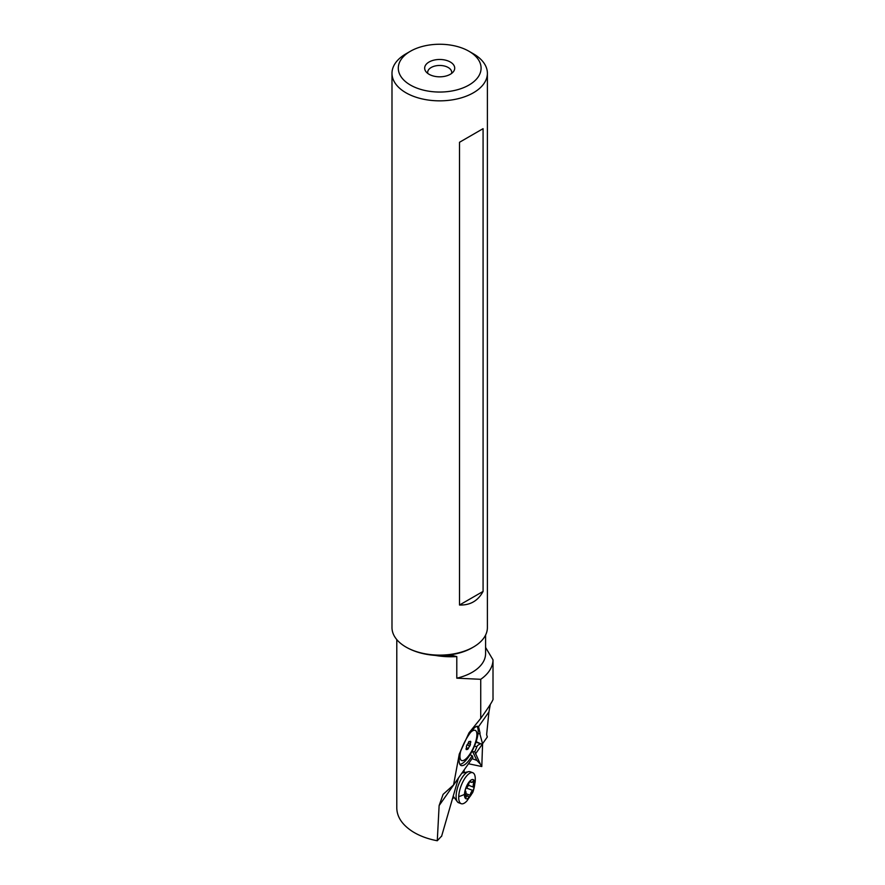 <?xml version="1.0" encoding="UTF-8"?>
<svg xmlns="http://www.w3.org/2000/svg" width="885" height="885" viewBox="0 0 885 885"><rect width="100%" height="100%" fill="white"/><g stroke="black" fill="none" stroke-linecap="round" stroke-linejoin="round"><path stroke-width="1.33" d="M396.79 639.612L396.79 808.116C397.022 817.087 402.321 824.92 412.675 831.623C419.623 835.938 427.831 838.98 437.278 840.75L441.394 836.314M454.038 797.297L452.301 799.078M441.571 836.38L458.474 777.959M437.278 840.75L439.126 805.571L458.43 778.147M478.099 726.419L478.542 726.696C477.103 725.611 475.112 726.696 472.557 729.948C467.391 736.032 463.231 743.688 460.089 752.925C458.474 759.972 458.784 764.175 461.03 765.536C463.917 766.333 467.623 763.058 472.159 755.702L472.911 757.449L453.562 784.951L443.097 794.365L439.126 805.571M435.343 655.42A54.239 31.318 0 0 0 456.793 656.582L456.793 678.175L480.732 679.304L480.732 718.41L469.017 732.835L459.282 754.064L453.562 784.951M490.312 704.471L488.929 711.938L478.542 726.696L480.013 732.968L479.924 734.085L478.066 733.234M472.159 755.702L470.046 754.739M480.732 718.41C489.726 705.81 493.819 699.25 493.011 698.741L493.011 659.845L485.588 647.455M488.929 711.938L486.628 734.672L487.325 736.973L482.557 743.743L479.924 734.085M480.389 743.787L477.413 745.59L474.78 751.763L471.838 751.642M475.688 742.017L480.776 743.931L482.557 743.743M472.081 758.633L476.86 760.414L480.345 764.153L474.78 751.763M427.809 73.466A12.025 6.936 180 0 1 427.676 72.404A12.025 6.936 180 0 1 435.088 65.988A12.025 6.936 180 0 1 448.186 67.492A12.025 6.936 180 0 1 451.715 72.404A12.025 6.936 180 0 1 451.571 73.466M429.07 74.285A15.023 8.673 180 0 1 425.973 71.685A15.023 8.673 180 0 1 431.172 60.999A15.023 8.673 180 0 1 450.31 62.016A15.023 8.673 180 0 1 453.408 71.685A15.023 8.673 180 0 1 429.07 74.285M410.419 85.048A41.396 23.895 0 0 0 468.962 85.048A41.396 23.895 0 0 0 468.962 51.253L468.962 51.253A41.396 23.895 0 0 0 410.419 51.253A41.396 23.895 0 0 0 410.419 85.048M473.42 53.83L468.962 51.253L473.42 53.83A47.701 27.546 0 0 1 487.392 73.3A47.701 27.546 0 0 1 457.943 98.744A47.701 27.546 0 0 1 405.961 92.781A47.701 27.546 0 0 1 391.989 73.3A47.701 27.546 0 0 1 405.961 53.83L410.419 51.253M487.392 73.3L487.392 627.576A47.701 27.546 180 0 1 473.42 647.046A47.701 27.546 180 0 1 405.961 647.046A47.701 27.546 180 0 1 391.989 627.576L391.989 73.3M483.077 128.668L459.514 142.275L483.077 128.668L483.077 591.423C478.044 600.827 470.189 605.362 459.514 605.019L459.514 142.275M405.961 647.046L406.503 647.355C414.656 651.935 424.369 654.635 435.652 655.442A45.898 26.506 0 0 0 472.147 647.787L473.42 647.046M456.793 656.582L452.202 655.486L435.652 655.442M485.588 635.076L485.588 653.584A45.898 26.506 180 0 1 456.793 678.175M475.466 753.931L482.59 743.809L481.794 766.543L468.475 763.755M464.194 769.839L464.061 772.66M480.732 679.304A53.321 30.787 0 0 0 493.011 659.845M476.86 760.414L472.856 752.018M480.345 764.153L481.794 766.543M459.514 605.019L483.077 591.423M461.218 803.691L458.618 802.728A16.527 6.339 -69.5 0 1 457.357 801.744A16.527 6.339 -69.5 0 1 456.118 795.648A16.527 6.339 -69.5 0 1 468.574 771.676A16.527 6.339 -69.5 0 1 470.167 771.753L472.767 772.727A16.527 6.339 110.5 0 0 464.005 779.729A16.527 6.339 110.5 0 0 458.718 796.622A16.527 6.339 110.5 0 0 461.218 803.691A16.527 6.339 110.5 0 0 466.915 800.936L472.07 793.403C473.143 792.484 474.205 788.236 475.256 780.67L475.267 778.534M464.481 794.376A10.222 3.916 110.5 0 0 469.271 797.33A10.222 3.916 110.5 0 0 474.703 783.977A10.222 3.916 110.5 0 0 469.902 781.024A10.222 3.916 110.5 0 0 464.481 794.376A36.064 21.705 2.2 0 1 458.718 796.622M474.172 781.355A1.759 0.675 -69.5 0 1 473.873 782.617A4.049 1.549 110.5 0 0 473.187 785.526A4.049 1.549 110.5 0 0 473.696 787.207A1.759 0.675 -69.5 0 1 473.917 787.938A1.759 0.675 -69.5 0 1 472.756 790.416A4.049 1.549 110.5 0 0 470.167 795.25A1.759 0.675 -69.5 0 1 468.729 797.407A1.759 0.675 -69.5 0 1 468.475 796.976A4.049 1.549 110.5 0 0 467.899 796.002A4.049 1.549 110.5 0 0 466.074 797.219A1.759 0.675 -69.5 0 1 465.278 797.75A1.759 0.675 -69.5 0 1 465.012 796.998A1.759 0.675 -69.5 0 1 465.311 795.737A4.049 1.549 110.5 0 0 465.997 792.827A4.049 1.549 110.5 0 0 465.488 791.146A1.759 0.675 -69.5 0 1 465.267 790.416A1.759 0.675 -69.5 0 1 466.428 787.938A4.049 1.549 110.5 0 0 469.006 783.103A1.759 0.675 -69.5 0 1 470.455 780.957A1.759 0.675 -69.5 0 1 470.709 781.378A4.049 1.549 110.5 0 0 471.285 782.362A4.049 1.549 110.5 0 0 473.11 781.134A1.759 0.675 -69.5 0 1 473.906 780.614A1.759 0.675 -69.5 0 1 474.172 781.355M475.256 779.796A16.527 6.339 110.5 0 0 475.267 778.435A16.527 6.339 110.5 0 0 472.767 772.727M459.835 764.33A21.03 6.947 114.5 0 0 470.444 754.086A21.03 6.947 114.5 0 0 477.911 734.461A21.03 6.947 114.5 0 0 476.816 726.331M460.919 750.115A16.55 5.465 114.5 0 0 460.156 753.732A16.55 5.465 114.5 0 0 466.572 758.235A16.55 5.465 114.5 0 0 476.705 737.183A16.55 5.465 114.5 0 0 470.92 732.061M470.555 741.276L470.831 742.039A2.146 0.708 114.5 0 0 470.344 743.533A2.146 0.708 114.5 0 0 470.488 744.396L469.858 746.077A2.146 0.708 114.5 0 0 468.364 748.577L467.446 749.495A2.146 0.708 114.5 0 0 467.247 748.998A2.146 0.708 114.5 0 0 466.295 749.639L466.019 748.865A2.146 0.708 114.5 0 0 466.506 747.371A2.146 0.708 114.5 0 0 466.362 746.509L466.992 744.827A2.146 0.708 114.5 0 0 468.486 742.327L469.404 741.42A2.146 0.708 114.5 0 0 469.614 741.907A2.146 0.708 114.5 0 0 470.555 741.276M459.282 754.064L460.089 752.925M474.515 746.044L476.639 746.84M480.998 743.887L476.152 741.674M474.703 783.977A36.064 21.705 2.2 0 0 475.256 780.67M473.873 782.617L472.313 782.041M469.99 781.112L470.709 781.378M466.074 797.219L465.023 796.832M470.167 795.25L465.908 793.657M472.756 790.416L466.318 788.015M473.696 787.207L468.375 785.227M468.364 748.577L466.439 747.703M469.858 746.077L467.048 744.794M470.488 744.396L468.121 743.311M470.831 742.039L470.145 741.718M475.997 742.128L480.577 743.842M453.164 796.124L457.357 801.744M461.881 773.136L468.574 771.676M469.526 781.698L471.285 782.362M465.543 795.117L467.899 796.002M468.84 741.564L469.614 741.907M466.185 748.511L467.247 748.998"/></g></svg>
